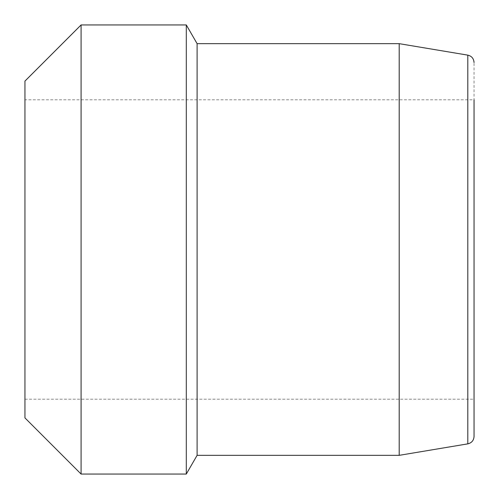 <?xml version="1.0" encoding="UTF-8"?>
<svg xmlns="http://www.w3.org/2000/svg" width="499" height="499" viewBox="0 0 499 499"><rect width="100%" height="100%" fill="white"/><g stroke="black" fill="none" stroke-linecap="round" stroke-linejoin="round"><path stroke-width="0.37" stroke-dasharray="2.5 1.87" d="M24.95 99.8L24.95 399.2L24.95 99.8L474.05 99.8L474.05 436.475L474.05 62.525M399.2 455.338L399.2 43.663M24.95 399.2L474.05 399.2M81.088 24.95L81.088 474.05M24.95 417.913L24.95 81.088M186.302 24.95L186.302 474.05L186.302 24.95M197.105 455.338L197.105 43.663M467.8 443.861L467.8 55.14"/><path stroke-width="0.75" d="M474.05 62.525C473.726 58.508 471.642 56.044 467.8 55.14L467.8 443.861C471.674 442.912 473.757 440.455 474.05 436.475L474.05 99.8M467.8 55.14L399.2 43.663L399.2 455.338L467.8 443.861M81.088 249.5L81.088 24.95L186.302 24.95L186.302 474.05L81.088 474.05L81.088 249.5M81.088 24.95L24.95 81.088L24.95 417.913L81.088 474.05M399.2 43.663L197.105 43.663L197.105 455.338L399.2 455.338M197.105 455.338L186.302 474.05M197.105 43.663L186.302 24.95"/></g></svg>
